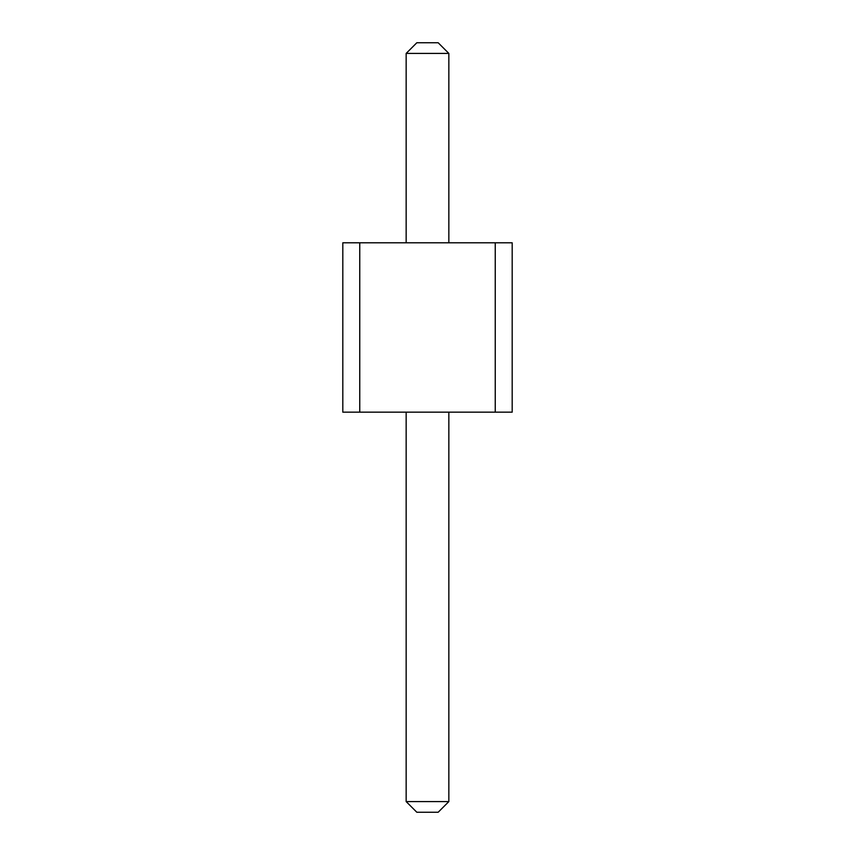 <?xml version="1.0" encoding="UTF-8"?>
<svg xmlns="http://www.w3.org/2000/svg" width="855" height="855" viewBox="0 0 855 855"><rect width="100%" height="100%" fill="white"/><g stroke="black" fill="none" stroke-linecap="round" stroke-linejoin="round"><path stroke-width="0.64" stroke-dasharray="4.28 3.21" d="M342.812 242.799L342.812 412.163L512.188 412.163L495.248 412.163L512.188 412.163L495.248 412.163L512.188 412.163L495.248 412.163L512.188 412.163L495.248 412.163L512.188 412.163L495.248 412.163L512.188 412.163L495.248 412.163L512.188 412.163L495.248 412.163L512.188 412.163L495.248 412.163L512.188 412.163L495.248 412.163L512.188 412.163L495.248 412.163L512.188 412.163L495.248 412.163L512.188 412.163L495.248 412.163L512.188 412.163L495.248 412.163L512.188 412.163L495.248 412.163L512.188 412.163L495.248 412.163L512.188 412.163L495.248 412.163L512.188 412.163L495.248 412.163L512.188 412.163L495.248 412.163L512.188 412.163L495.248 412.163L512.188 412.163L512.188 242.799L495.248 242.799L512.188 242.799L495.248 242.799L512.188 242.799L495.248 242.799L512.188 242.799L495.248 242.799L512.188 242.799L495.248 242.799L512.188 242.799L495.248 242.799L512.188 242.799L495.248 242.799L512.188 242.799L495.248 242.799L512.188 242.799L495.248 242.799L512.188 242.799L495.248 242.799L512.188 242.799L495.248 242.799L512.188 242.799L495.248 242.799L512.188 242.799L495.248 242.799L512.188 242.799L495.248 242.799L512.188 242.799L495.248 242.799L512.188 242.799L495.248 242.799L512.188 242.799L495.248 242.799L512.188 242.799L495.248 242.799L512.188 242.799L495.248 242.799L512.188 242.799L512.188 412.163L512.188 242.799L512.188 412.163L512.188 242.799L512.188 412.163L512.188 242.799L512.188 412.163L512.188 242.799L512.188 412.163L512.188 242.799L512.188 412.163L512.188 242.799L512.188 412.163L512.188 242.799L512.188 412.163L512.188 242.799L512.188 412.163L512.188 242.799L512.188 412.163L512.188 242.799L512.188 412.163L512.188 242.799L512.188 412.163L512.188 242.799L512.188 412.163L512.188 242.799L512.188 412.163L512.188 242.799L512.188 412.163L512.188 242.799L512.188 412.163L512.188 242.799L512.188 412.163L512.188 242.799L512.188 412.163L512.188 242.799L512.188 412.163L512.188 242.799L495.248 242.799L495.248 412.163L495.248 242.799L495.248 412.163L495.248 242.799L495.248 412.163L495.248 242.799L495.248 412.163L495.248 242.799L495.248 412.163L495.248 242.799L495.248 412.163L495.248 242.799L495.248 412.163L495.248 242.799L495.248 412.163L495.248 242.799L495.248 412.163L495.248 242.799L495.248 412.163L495.248 242.799L342.812 242.799L359.752 242.799L342.812 242.799L359.752 242.799L342.812 242.799L359.752 242.799L342.812 242.799L359.752 242.799L342.812 242.799L359.752 242.799L342.812 242.799L359.752 242.799L342.812 242.799L359.752 242.799L342.812 242.799L359.752 242.799L342.812 242.799L359.752 242.799L342.812 242.799L359.752 242.799L342.812 242.799L359.752 242.799L342.812 242.799L359.752 242.799L342.812 242.799L359.752 242.799L342.812 242.799L359.752 242.799L342.812 242.799L359.752 242.799L342.812 242.799L359.752 242.799L342.812 242.799L359.752 242.799L342.812 242.799L359.752 242.799L342.812 242.799L359.752 242.799L359.752 412.163L359.752 242.799L359.752 412.163L359.752 242.799L359.752 412.163L359.752 242.799L359.752 412.163L359.752 242.799L359.752 412.163L359.752 242.799L359.752 412.163L359.752 242.799L359.752 412.163L359.752 242.799L359.752 412.163L359.752 242.799L359.752 412.163L359.752 242.799L359.752 412.163L359.752 242.799L342.812 242.799L342.812 412.163L342.812 242.799M448.843 242.799L406.157 242.799L448.843 242.799L406.157 242.799L448.843 242.799L406.157 242.799L448.843 242.799L406.157 242.799L448.843 242.799L406.157 242.799L448.843 242.799L406.157 242.799L448.843 242.799L406.157 242.799L448.843 242.799L406.157 242.799L448.843 242.799L406.157 242.799L448.843 242.799L406.157 242.799L448.843 242.799L406.157 242.799L448.843 242.799L406.157 242.799L448.843 242.799L406.157 242.799L448.843 242.799L406.157 242.799L448.843 242.799L406.157 242.799L448.843 242.799L406.157 242.799L448.843 242.799L406.157 242.799L448.843 242.799L406.157 242.799L448.843 242.799L406.157 242.799L448.843 242.799L406.157 242.799L448.843 242.799L448.843 53.416L448.843 242.799L448.843 53.416L448.843 242.799L448.843 53.416L448.843 242.799L448.843 53.416L448.843 242.799L448.843 53.416L448.843 242.799L448.843 53.416L448.843 242.799L448.843 53.416L448.843 242.799L448.843 53.416L448.843 242.799L448.843 53.416L448.843 242.799L448.843 53.416L448.843 242.799L448.843 53.416L448.843 242.799L448.843 53.416L448.843 242.799L448.843 53.416L448.843 242.799L448.843 53.416L448.843 242.799L448.843 53.416L448.843 242.799L448.843 53.416L448.843 242.799L448.843 53.416L448.843 242.799L448.843 53.416L448.843 242.799L448.843 53.416L448.843 242.799L448.843 53.416L438.166 42.75L416.834 42.75L438.166 42.75L448.843 53.416L438.166 42.75L448.843 53.416L438.166 42.75L416.834 42.75L438.166 42.75L448.843 53.416L438.166 42.75L416.834 42.75L438.166 42.75L416.834 42.75L438.166 42.75L448.843 53.416L438.166 42.75L448.843 53.416L438.166 42.75L416.834 42.75L438.166 42.75L448.843 53.416L438.166 42.75L416.834 42.75L438.166 42.75L416.834 42.75L438.166 42.75L448.843 53.416L438.166 42.75L448.843 53.416L438.166 42.75L416.834 42.75L438.166 42.75L416.834 42.75L438.166 42.75L448.843 53.416L438.166 42.75L448.843 53.416L438.166 42.75L416.834 42.75L438.166 42.75L416.834 42.75L438.166 42.75L448.843 53.416L438.166 42.75L448.843 53.416L438.166 42.75L416.834 42.75L438.166 42.75L448.843 53.416L438.166 42.75L416.834 42.75L438.166 42.75L416.834 42.75L438.166 42.75L448.843 53.416L438.166 42.75L448.843 53.416L438.166 42.75L416.834 42.75L438.166 42.75L416.834 42.75L438.166 42.75L448.843 53.416L438.166 42.75L416.834 42.75L438.166 42.75L448.843 53.416L438.166 42.75L448.843 53.416L438.166 42.75L416.834 42.75L438.166 42.75L416.834 42.75L438.166 42.75L448.843 53.416L438.166 42.75L416.834 42.75L406.157 53.416L448.843 53.416L406.157 53.416L406.157 242.799L406.157 53.416L448.843 53.416L406.157 53.416L406.157 242.799L406.157 53.416L448.843 53.416L406.157 53.416L406.157 242.799L406.157 53.416L448.843 53.416L406.157 53.416L406.157 242.799L406.157 53.416L448.843 53.416L406.157 53.416L406.157 242.799L406.157 53.416L448.843 53.416L406.157 53.416L406.157 242.799L406.157 53.416L448.843 53.416L406.157 53.416L406.157 242.799L406.157 53.416L448.843 53.416L406.157 53.416L406.157 242.799L406.157 53.416L448.843 53.416L406.157 53.416L406.157 242.799L406.157 53.416L448.843 53.416L406.157 53.416L406.157 242.799L406.157 53.416L448.843 53.416L406.157 53.416L406.157 242.799L406.157 53.416L448.843 53.416L406.157 53.416L406.157 242.799L406.157 53.416L448.843 53.416L406.157 53.416L406.157 242.799L406.157 53.416L448.843 53.416L406.157 53.416L406.157 242.799L406.157 53.416L448.843 53.416L406.157 53.416L406.157 242.799L406.157 53.416L448.843 53.416L406.157 53.416L406.157 242.799L406.157 53.416L448.843 53.416L406.157 53.416L406.157 242.799L406.157 53.416L448.843 53.416L406.157 53.416L406.157 242.799L406.157 53.416L406.157 242.799L406.157 53.416L448.843 53.416L406.157 53.416L406.157 242.799M406.157 412.163L448.843 412.163L406.157 412.163L406.157 801.584L448.843 801.584L438.166 812.25L416.834 812.25L438.166 812.25L448.843 801.584L438.166 812.25L448.843 801.584L438.166 812.25L416.834 812.25L438.166 812.25L448.843 801.584L438.166 812.25L416.834 812.25L438.166 812.25L416.834 812.25L438.166 812.25L448.843 801.584L438.166 812.25L448.843 801.584L438.166 812.25L416.834 812.25L438.166 812.25L448.843 801.584L438.166 812.25L416.834 812.25L438.166 812.25L416.834 812.25L438.166 812.25L448.843 801.584L438.166 812.25L448.843 801.584L438.166 812.25L416.834 812.25L438.166 812.25L416.834 812.25L438.166 812.25L448.843 801.584L438.166 812.25L448.843 801.584L438.166 812.25L416.834 812.25L438.166 812.25L416.834 812.25L438.166 812.25L448.843 801.584L438.166 812.25L448.843 801.584L438.166 812.25L416.834 812.25L438.166 812.25L448.843 801.584L438.166 812.25L416.834 812.25L438.166 812.25L416.834 812.25L438.166 812.25L448.843 801.584L438.166 812.25L448.843 801.584L438.166 812.25L416.834 812.25L438.166 812.25L416.834 812.25L438.166 812.25L448.843 801.584L438.166 812.25L416.834 812.25L438.166 812.25L448.843 801.584L438.166 812.25L448.843 801.584L438.166 812.25L416.834 812.25L438.166 812.25L416.834 812.25L438.166 812.25L448.843 801.584L438.166 812.25L416.834 812.25L406.157 801.584L448.843 801.584L448.843 412.163L406.157 412.163L406.157 801.584L448.843 801.584L448.843 412.163L406.157 412.163L406.157 801.584L448.843 801.584L448.843 412.163L406.157 412.163L406.157 801.584L448.843 801.584L448.843 412.163L406.157 412.163L406.157 801.584L448.843 801.584L448.843 412.163L406.157 412.163L406.157 801.584L448.843 801.584L448.843 412.163L406.157 412.163L406.157 801.584L448.843 801.584L448.843 412.163L406.157 412.163L406.157 801.584L448.843 801.584L448.843 412.163L406.157 412.163L406.157 801.584L448.843 801.584L448.843 412.163L406.157 412.163L406.157 801.584L448.843 801.584L448.843 412.163L406.157 412.163L406.157 801.584L448.843 801.584L448.843 412.163L406.157 412.163L406.157 801.584L448.843 801.584L448.843 412.163L406.157 412.163L406.157 801.584L448.843 801.584L448.843 412.163L406.157 412.163L406.157 801.584L448.843 801.584L448.843 412.163L406.157 412.163L406.157 801.584L448.843 801.584L448.843 412.163L406.157 412.163L406.157 801.584L448.843 801.584L448.843 412.163L406.157 412.163L406.157 801.584L448.843 801.584L448.843 412.163L406.157 412.163L406.157 801.584L448.843 801.584L448.843 412.163L406.157 412.163L406.157 801.584L448.843 801.584L448.843 412.163L406.157 412.163L406.157 801.584L448.843 801.584L448.843 412.163L406.157 412.163L406.157 801.584L448.843 801.584L448.843 412.163L406.157 412.163L406.157 801.584L448.843 801.584L448.843 412.163L406.157 412.163L406.157 801.584L448.843 801.584L448.843 412.163L406.157 412.163L406.157 801.584L448.843 801.584L448.843 412.163L406.157 412.163L406.157 801.584L448.843 801.584L448.843 412.163L406.157 412.163L406.157 801.584L448.843 801.584L448.843 412.163L406.157 412.163L406.157 801.584L448.843 801.584L448.843 412.163L406.157 412.163L406.157 801.584L448.843 801.584L448.843 412.163L406.157 412.163L406.157 801.584L448.843 801.584L448.843 412.163L406.157 412.163L406.157 801.584L448.843 801.584L448.843 412.163L406.157 412.163L406.157 801.584L448.843 801.584L448.843 412.163L406.157 412.163L406.157 801.584L448.843 801.584L448.843 412.163L406.157 412.163L406.157 801.584L448.843 801.584L448.843 412.163L406.157 412.163L406.157 801.584L448.843 801.584L448.843 412.163L406.157 412.163L406.157 801.584L448.843 801.584L448.843 412.163L406.157 412.163L406.157 801.584L448.843 801.584L448.843 412.163L406.157 412.163L406.157 801.584L448.843 801.584L448.843 412.163L406.157 412.163L406.157 801.584L448.843 801.584L448.843 412.163L406.157 412.163L406.157 801.584L416.834 812.25L406.157 801.584M406.157 53.416L416.834 42.75L406.157 53.416L416.834 42.75L406.157 53.416L416.834 42.75L406.157 53.416L416.834 42.75L406.157 53.416L416.834 42.75L406.157 53.416L416.834 42.75L406.157 53.416L416.834 42.75L406.157 53.416L416.834 42.75L406.157 53.416L416.834 42.75L406.157 53.416L416.834 42.75L406.157 53.416L416.834 42.75L406.157 53.416L416.834 42.75L406.157 53.416L416.834 42.75L406.157 53.416L416.834 42.75L406.157 53.416L416.834 42.75L406.157 53.416L416.834 42.75L406.157 53.416L416.834 42.75L406.157 53.416L416.834 42.75L406.157 53.416L416.834 42.75L406.157 53.416L448.843 53.416M448.843 412.163L448.843 801.584"/><path stroke-width="1.28" d="M359.752 242.799L359.752 412.163L342.812 412.163L342.812 242.799L495.248 242.799L495.248 412.163L359.752 412.163M495.248 412.163L512.188 412.163L512.188 242.799L495.248 242.799M406.157 242.799L406.157 53.416L448.843 53.416L448.843 242.799M448.843 412.163L448.843 801.584L438.166 812.25L416.834 812.25L406.157 801.584L448.843 801.584M406.157 412.163L406.157 801.584M406.157 53.416L416.834 42.75L438.166 42.75L448.843 53.416"/></g></svg>
